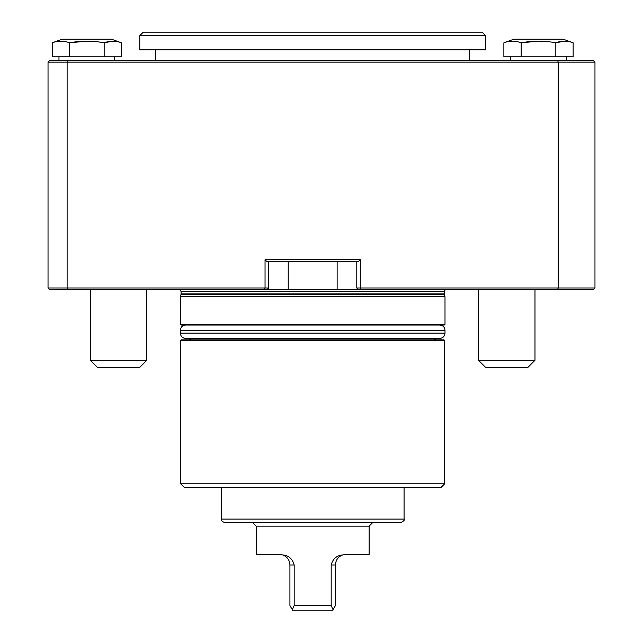 <?xml version="1.0" encoding="UTF-8"?>
<svg xmlns="http://www.w3.org/2000/svg" width="643" height="643" viewBox="0 0 643 643"><rect width="100%" height="100%" fill="white"/><g stroke="black" fill="none" stroke-linecap="round" stroke-linejoin="round"><path stroke-width="0.96" d="M180.988 294.438L181.061 293.883L444.297 293.883L445.004 296.801L180.353 296.801L180.988 294.438L444.369 294.438M444.297 293.883L444.297 291.504L445.245 289.744M288.225 261.516L288.225 289.728L67.853 289.744L67.113 287.976L48.032 287.976L48.032 62.146L49.792 60.378L557.505 60.378L558.245 62.146L594.968 62.146L594.968 287.976L593.208 289.744L594.968 287.976L558.245 287.976L558.245 62.146L67.113 62.146L67.113 287.976L265.045 287.976L265.045 259.748L266.805 261.516L358.553 261.516L360.313 259.748L360.313 287.976L356.785 287.976L356.785 261.516M265.045 259.748L360.313 259.748M361.044 289.744L360.313 287.976L558.245 287.976L557.505 289.744L288.225 289.728M268.573 261.516L268.573 287.976L265.045 287.976L264.313 289.744M337.133 261.516L337.133 289.728M594.968 62.146L593.208 60.378L557.505 60.378M67.853 60.378L67.113 62.146L48.032 62.146M48.032 287.976L49.792 289.744L67.853 289.744M266.805 289.744L268.573 287.976M358.553 289.744L356.785 287.976M593.208 289.744L557.505 289.744M180.353 296.801L180.353 324.361L445.004 324.361L445.004 296.801M180.353 324.361L181.061 325.028L444.297 325.028L445.004 324.361M180.353 333.146L180.353 330.325C180.667 327.11 182.435 325.342 185.65 325.028L439.708 325.028C442.923 325.342 444.691 327.11 445.004 330.325L445.004 333.146C444.691 336.361 442.923 338.122 439.708 338.435L185.65 338.435C182.435 338.122 180.667 336.361 180.353 333.146L445.004 333.146M90.374 289.744L90.374 360.313L146.829 360.313L146.829 289.744M146.829 360.313L139.772 367.37L97.431 367.37L90.374 360.313M478.529 289.744L478.529 360.313L534.984 360.313L534.984 289.744M534.984 360.313L527.927 367.37L485.586 367.37L478.529 360.313M435.825 339.85L434.097 338.435L191.26 338.435L189.524 339.85M444.651 483.817L441.122 487.346L184.236 487.346L180.707 483.817L444.651 483.817L444.651 340.557L443.943 339.85L181.414 339.85L180.707 340.557L444.651 340.557M404.069 487.346L404.069 519.102L221.288 519.102C220.71 520.332 221.883 521.505 224.817 522.63L400.541 522.63L372.667 522.63L369.138 526.159L256.219 526.159L252.691 522.63L312.675 522.63M294.173 605.553L331.185 605.553L331.185 564.98C332.849 558.831 336.651 555.488 342.582 554.965C338.081 556.79 335.702 560.125 335.437 564.98L335.437 605.553L332.383 610.85L292.975 610.85L292.3 609.677L294.173 605.553L294.173 564.98C292.493 558.823 288.691 555.48 282.775 554.965L279.335 554.395L256.219 554.395L256.219 526.159M342.582 554.965L346.022 554.395L369.138 554.395L369.138 526.159M332.383 610.85L333.058 609.677L331.185 605.553M292.975 610.85L289.921 605.553L289.921 564.98C289.655 560.125 287.276 556.79 282.775 554.965M538.496 41.136L521.192 42.824C515.421 40.597 509.65 40.597 503.879 42.824L503.879 56.849L573.146 56.849L573.146 42.824C567.383 40.597 561.612 40.597 555.825 42.824L564.49 41.136M555.825 56.849L555.825 42.824C544.316 40.597 532.774 40.597 521.192 42.824L521.192 56.849M573.146 42.824L563.212 39.207L513.813 39.207L503.879 42.824M566.387 60.378L566.387 56.849M86.829 41.136L69.524 42.824C63.753 40.597 57.983 40.597 52.212 42.824L52.212 56.849L121.479 56.849L121.479 42.824C115.716 40.597 109.937 40.597 104.158 42.824L112.822 41.136M104.158 56.849L104.158 42.824C92.648 40.597 81.098 40.597 69.524 42.824L69.524 56.849M121.479 42.824L111.544 39.207L62.146 39.207L52.212 42.824M114.719 60.378L114.719 56.849M139.772 35.678L143.301 32.15L482.057 32.15L485.586 35.678L139.772 35.678L139.772 49.792L485.586 49.792L485.586 35.678M155.654 60.378L155.654 49.792M181.061 293.883L181.061 291.504L444.297 291.504M180.353 330.325L445.004 330.325M331.185 564.98L335.437 564.98M289.921 564.98L294.173 564.98M181.061 291.504L180.112 289.744M180.707 483.817L180.707 340.557M221.288 519.102L221.288 487.346M404.069 519.102C404.953 519.986 403.772 521.16 400.541 522.63M510.638 60.378L510.638 56.849M58.971 60.378L58.971 56.849M469.703 60.378L469.703 49.792"/></g></svg>
